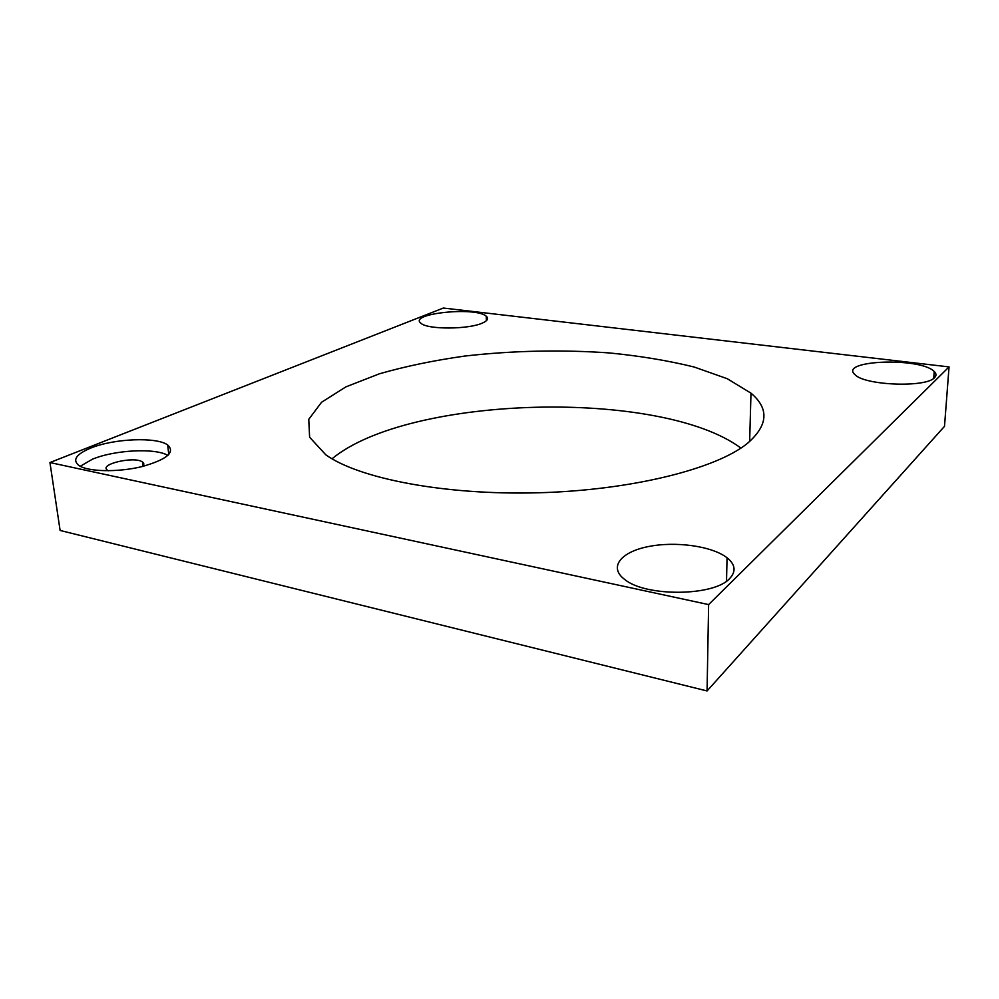 <?xml version="1.0" encoding="UTF-8"?>
<svg xmlns="http://www.w3.org/2000/svg" width="999" height="999" viewBox="0 0 999 999"><rect width="100%" height="100%" fill="white"/><g stroke="black" fill="none" stroke-linecap="round" stroke-linejoin="round"><path stroke-width="1.5" d="M80.22 466.283L92.407 459.215C114.835 449.825 155.557 447.827 167.907 455.444M90.859 448.014C114.098 438.474 156.618 436.788 167.645 444.93C175.537 452.297 166.933 459.528 141.87 466.633C118.269 472.39 88.474 471.878 79.071 465.609C72.09 460.089 76.024 454.233 90.859 448.014M142.358 466.521C144.281 464.81 144.318 463.311 142.507 462.013C134.515 455.806 97.877 464.373 107.667 470.317L108.454 470.754M934.602 377.585C926.41 387.862 864.56 385.464 855.057 374.7C837.711 360.214 920.279 356.93 934.227 371.503C936.413 373.589 936.538 375.624 934.602 377.585M729.657 578.533C714.098 596.366 645.691 596.965 624.812 579.545C608.391 567.469 620.504 552.11 647.951 546.653C675.162 541.008 711.962 545.966 727.047 557.767C735.414 564.535 736.288 571.453 729.657 578.533M482.442 323.039C468.743 329.508 427.647 329.682 421.041 323.339C407.43 313.611 475.661 306.381 486.251 316.221C488.873 318.456 487.599 320.729 482.442 323.039M747.402 443.394C716.308 468.768 631.892 490.284 538.111 492.782C444.343 495.354 358.529 478.434 325.749 454.757L309.615 437.212L308.753 419.33L321.566 402.247L345.891 386.875L379.395 373.801C405.419 366.333 433.916 360.414 464.872 356.044C513.036 350.612 561.151 349.563 609.215 352.922C640.084 355.956 668.418 360.664 694.23 367.033L727.284 378.733L750.986 393.169C769.355 408.653 768.156 425.399 747.402 443.394M740.921 448.089C660.988 388.599 408.741 395.204 332.03 458.791M708.628 604.595L949.05 366.908L944.505 426.336L707.067 690.958L60.115 530.457L49.95 462.549L708.628 604.595L707.067 690.958M949.05 366.908L443.344 308.042L49.95 462.549M167.645 444.93L168.794 454.557M142.994 465.909L142.507 462.013M933.728 378.334L934.227 371.503M726.523 581.131L727.047 557.767M486.426 320.667L486.251 316.221M749.65 441.546L750.986 393.169"/></g></svg>
